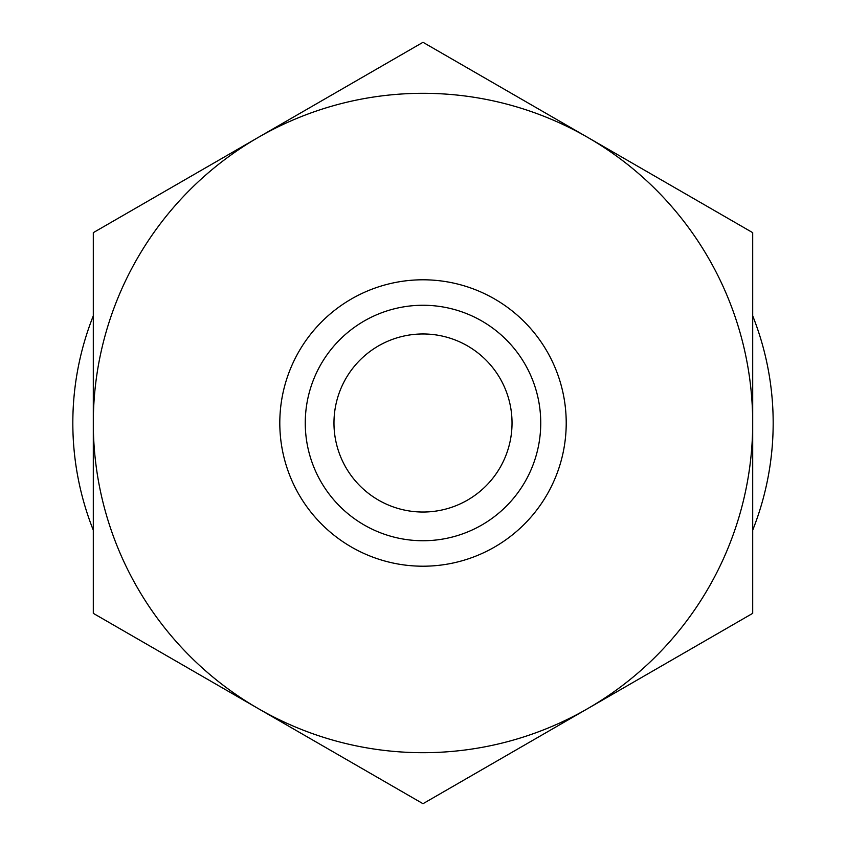 <?xml version="1.0" encoding="UTF-8"?>
<svg xmlns="http://www.w3.org/2000/svg" width="846" height="846" viewBox="0 0 846 846"><rect width="100%" height="100%" fill="white"/><g stroke="black" fill="none" stroke-linecap="round" stroke-linejoin="round"><path stroke-width="1.27" d="M752.697 315.801A290.823 290.823 0 0 1 752.697 530.199M93.303 530.199A290.823 290.823 0 0 1 93.303 315.801M93.303 613.35L93.303 232.65L423 42.3L752.697 232.65L752.697 613.35L423 803.7L93.303 613.35M333.969 423A89.031 89.031 0 0 1 423 333.969A89.031 89.031 0 0 1 512.031 423A89.031 89.031 0 0 1 423 512.031A89.031 89.031 0 0 1 333.969 423M540.742 423A117.742 117.742 0 0 0 364.129 321.036A117.742 117.742 0 0 0 364.129 524.964A117.742 117.742 0 0 0 540.742 423M566.217 423A143.217 143.217 0 0 0 351.397 298.976A143.217 143.217 0 0 0 351.397 547.024A143.217 143.217 0 0 0 566.217 423M587.843 708.525A329.697 329.697 0 0 0 587.843 137.475A329.697 329.697 0 0 0 93.303 423A329.697 329.697 0 0 0 587.843 708.525"/></g></svg>
